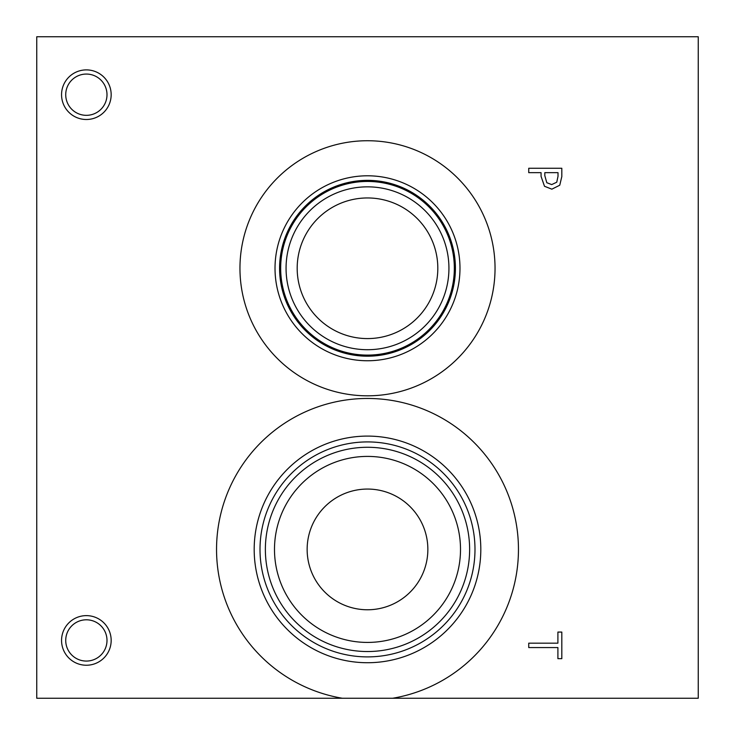 <?xml version="1.0" encoding="UTF-8"?>
<svg xmlns="http://www.w3.org/2000/svg" width="735" height="735" viewBox="0 0 735 735"><rect width="100%" height="100%" fill="white"/><g stroke="black" fill="none" stroke-linecap="round" stroke-linejoin="round"><path stroke-width="1.1" d="M528.741 647.563L528.741 643.171L557.902 643.171L557.902 632.072L561.816 632.072L561.816 658.661L557.902 658.661L557.902 647.563L528.741 647.563M556.753 182.206L558.012 176.308L558.012 172.661L544.819 172.661L544.819 175.665L546.803 182.712L551.709 184.586L556.753 182.206M559.748 185.229L551.847 189.171L544.497 186.277L541.07 176.391L541.07 172.661L528.741 172.661L528.741 168.269L561.816 168.269L561.816 176.575L559.748 185.229M342.308 698.25A150.951 150.951 0 0 1 241.19 466.753A150.951 150.951 0 0 1 493.81 466.753A150.951 150.951 0 0 1 392.692 698.25L698.25 698.25L698.25 36.75L36.75 36.75L36.75 698.25L392.692 698.25M239.959 268.275A127.541 127.541 0 0 1 367.5 140.734A127.541 127.541 0 0 1 495.041 268.275A127.541 127.541 0 0 1 367.5 395.816A127.541 127.541 0 0 1 239.959 268.275M86.362 119.502A24.806 24.806 0 0 1 61.556 94.696A24.806 24.806 0 0 1 86.362 69.889A24.806 24.806 0 0 1 111.169 94.696A24.806 24.806 0 0 1 86.362 119.502M86.362 665.239A24.806 24.806 0 0 1 61.556 640.433A24.806 24.806 0 0 1 86.362 615.627A24.806 24.806 0 0 1 111.169 640.433A24.806 24.806 0 0 1 86.362 665.239M367.5 489.06A60.353 60.353 0 0 0 315.232 579.593A60.353 60.353 0 0 0 419.768 579.593A60.353 60.353 0 0 0 367.5 489.06M367.5 456.407A93.005 93.005 0 0 1 448.047 595.92A93.005 93.005 0 0 1 286.953 595.92A93.005 93.005 0 0 1 367.5 456.407M367.5 447.275A102.137 102.137 0 0 0 279.052 600.477A102.137 102.137 0 0 0 455.948 600.477A102.137 102.137 0 0 0 367.5 447.275M367.5 441.919A107.494 107.494 0 0 1 460.588 603.159A107.494 107.494 0 0 1 274.412 603.159A107.494 107.494 0 0 1 367.5 441.919M367.5 436.094A113.319 113.319 0 0 0 269.368 606.072A113.319 113.319 0 0 0 465.632 606.072A113.319 113.319 0 0 0 367.5 436.094M367.5 197.954A70.321 70.321 0 0 1 428.395 303.436A70.321 70.321 0 0 1 306.605 303.436A70.321 70.321 0 0 1 367.5 197.954M367.5 186.846A81.429 81.429 0 0 0 296.977 308.994A81.429 81.429 0 0 0 438.023 308.994A81.429 81.429 0 0 0 367.5 186.846M454.331 268.275A86.831 86.831 0 0 1 367.5 355.106A86.831 86.831 0 0 1 280.669 268.275A86.831 86.831 0 0 1 367.5 181.444A86.831 86.831 0 0 1 454.331 268.275M275.019 268.275A92.481 92.481 0 0 1 367.5 175.794A92.481 92.481 0 0 1 459.981 268.275A92.481 92.481 0 0 1 367.5 360.756A92.481 92.481 0 0 1 275.019 268.275M279.585 268.275A87.915 87.915 0 0 1 367.5 180.36A87.915 87.915 0 0 1 455.415 268.275A87.915 87.915 0 0 1 367.5 356.19A87.915 87.915 0 0 1 279.585 268.275M86.362 74.06A20.635 20.635 0 0 0 68.493 105.013A20.635 20.635 0 0 0 104.232 105.013A20.635 20.635 0 0 0 86.362 74.06M86.362 619.798A20.635 20.635 0 0 0 68.493 650.751A20.635 20.635 0 0 0 104.232 650.751A20.635 20.635 0 0 0 86.362 619.798"/></g></svg>
